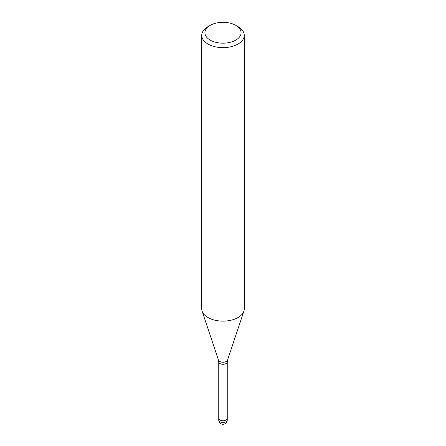 <?xml version="1.0" encoding="UTF-8"?>
<svg xmlns="http://www.w3.org/2000/svg" width="446" height="446" viewBox="0 0 446 446"><rect width="100%" height="100%" fill="white"/><g stroke="black" fill="none" stroke-linecap="round" stroke-linejoin="round"><path stroke-width="0.67" d="M227.254 418.242A4.254 2.459 180 0 1 227.254 418.281A4.254 2.453 180 0 1 226.005 420.015A4.254 2.453 180 0 1 221.372 420.55A4.254 2.453 180 0 1 218.746 418.281A4.254 2.459 180 0 1 218.746 418.242M235.783 25.355L238.041 26.66A21.269 12.282 180 0 1 244.269 35.346A21.269 12.282 180 0 1 238.041 44.026A21.269 12.282 180 0 1 214.86 46.691A21.269 12.282 180 0 1 201.731 35.346A21.269 12.282 180 0 1 207.959 26.66L210.217 25.355A18.08 10.436 180 0 1 235.783 25.355A18.08 10.436 180 0 1 235.783 40.118A18.08 10.436 180 0 1 210.217 40.118A18.08 10.436 180 0 1 210.217 25.355L207.959 26.66M244.269 35.346L244.269 308.844A21.269 12.282 180 0 1 238.041 317.524A21.269 12.282 180 0 1 214.86 320.189A21.269 12.282 180 0 1 201.731 308.844L201.731 35.346M243.884 311.169A21.269 12.282 180 0 1 238.041 317.524M227.254 420.015A4.254 2.459 180 0 1 226.01 421.754A4.254 2.459 180 0 1 224.098 422.39A4.254 2.459 180 0 1 218.746 420.015A4.254 4.254 0 0 0 225.13 423.7A4.254 4.254 0 0 0 227.254 420.015L227.254 418.281A4.254 2.459 180 0 1 224.098 420.65A4.254 2.459 180 0 1 218.746 418.281L218.746 361.84L218.468 360.095L202.144 311.258M218.468 360.095A4.616 2.665 180 0 0 221.645 362.135A4.616 2.665 180 0 0 226.261 361.472A4.616 2.665 180 0 0 227.532 360.095L227.254 361.84A4.254 2.453 180 0 1 226.005 363.574A4.254 2.453 180 0 1 221.372 364.109A4.254 2.453 180 0 1 218.746 361.84M227.532 360.095L243.856 311.258M227.254 418.281L227.254 361.84M218.746 420.015L218.746 418.281"/></g></svg>
